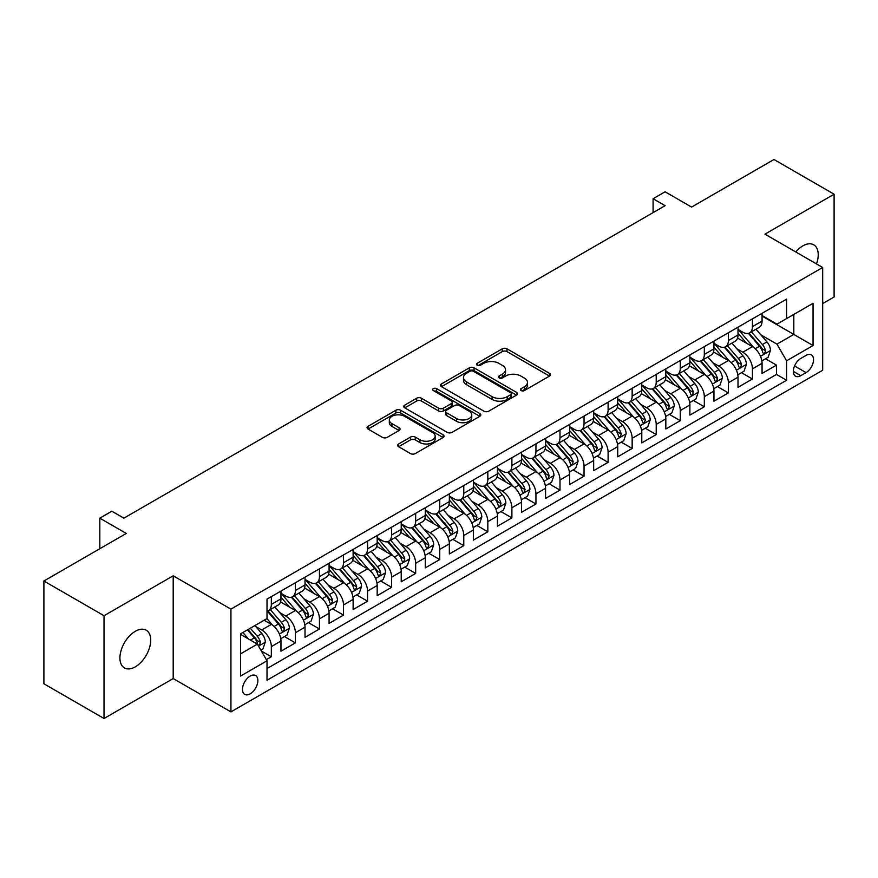 <?xml version="1.0" encoding="UTF-8"?>
<svg xmlns="http://www.w3.org/2000/svg" width="878" height="878" viewBox="0 0 878 878"><rect width="100%" height="100%" fill="white"/><g stroke="black" fill="none" stroke-linecap="round" stroke-linejoin="round"><path stroke-width="1.32" d="M521.093 390.567A2.338 1.35 0 0 0 524.396 390.567L549.485 376.091A3.336 1.932 0 0 0 550.462 374.719A3.336 1.932 0 0 0 549.485 373.359L506.99 348.818A3.336 1.932 0 0 0 502.26 348.818L477.182 363.305A2.338 1.35 0 0 0 476.491 364.26A2.338 1.35 0 0 0 477.182 365.215A2.338 1.35 0 0 0 480.486 365.215L483.734 363.338A10.69 6.168 0 0 1 498.836 363.338L502.381 365.391A10.69 6.168 0 0 1 505.508 369.748A10.69 6.168 0 0 1 502.381 374.105L499.132 375.982A2.338 1.35 0 0 0 498.452 376.936A2.338 1.35 0 0 0 499.132 377.891A2.338 1.35 0 0 0 502.446 377.891L505.684 376.014A10.69 6.168 0 0 1 520.797 376.014L524.342 378.067A10.69 6.168 0 0 1 527.469 382.424A10.69 6.168 0 0 1 524.342 386.792L521.093 388.658A2.338 1.35 0 0 0 520.413 389.612A2.338 1.35 0 0 0 521.093 390.567L521.093 388.658M135.311 666.83A21.774 12.566 120 0 0 149.534 647.646A21.774 12.566 120 0 0 146.198 630.195A21.774 12.566 120 0 0 135.311 631.282A21.774 12.566 120 0 0 121.087 650.466A21.774 12.566 120 0 0 124.424 667.906A21.774 12.566 120 0 0 135.311 666.83M816.507 263.927A21.774 12.566 120 0 0 813.719 244.808A21.774 12.566 120 0 0 802.832 245.884A21.774 12.566 120 0 0 795.764 251.953M250.175 693.84A10.887 6.289 120 0 0 257.287 684.247A10.887 6.289 120 0 0 255.608 675.533A10.887 6.289 120 0 0 250.175 676.071A10.887 6.289 120 0 0 243.063 685.663A10.887 6.289 120 0 0 244.732 694.388A10.887 6.289 120 0 0 250.175 693.84M398.612 443.972A3.336 1.932 0 0 0 397.635 445.333A3.336 1.932 0 0 0 398.612 446.704L410.531 453.586A3.336 1.932 0 0 0 415.261 453.586L443.116 437.496A3.336 1.932 0 0 0 444.092 436.136A3.336 1.932 0 0 0 443.116 434.775L400.62 410.235A3.336 1.932 0 0 0 395.89 410.235L368.036 426.324A3.336 1.932 0 0 0 367.059 427.685A3.336 1.932 0 0 0 368.036 429.046L382.435 437.365A3.336 1.932 0 0 0 387.154 437.365L399.084 430.483A3.336 1.932 0 0 0 400.061 429.112A3.336 1.932 0 0 0 399.084 427.751L391.939 423.624A8.934 5.158 0 0 1 389.327 419.98A8.934 5.158 0 0 1 394.837 415.217A8.934 5.158 0 0 1 404.571 416.337L432.547 432.492A8.934 5.158 0 0 1 435.17 436.136A8.934 5.158 0 0 1 429.649 440.899A8.934 5.158 0 0 1 419.914 439.779L415.261 437.09A3.336 1.932 0 0 0 410.531 437.09L398.612 443.972L398.612 446.704M822.675 303.59L834.1 296.994L834.1 194.225L773.968 159.5L691.579 207.076L665.118 191.799L653.089 198.735L665.118 205.682L123.886 518.163L111.857 511.215L99.829 518.163L99.829 548.717M104.032 615.719L104.032 718.5L173.196 678.562L173.196 575.792L104.032 615.719L43.9 581.006L126.289 533.44L99.829 518.163M173.196 575.792L230.925 609.123L822.675 267.483L822.675 370.253L230.925 711.893L230.925 609.123M834.1 194.225L764.947 234.152L822.675 267.483M483.965 411.189A3.336 1.932 0 0 0 488.684 411.189L516.549 395.1A3.336 1.932 0 0 0 517.526 393.739A3.336 1.932 0 0 0 516.549 392.378L474.054 367.838A3.336 1.932 0 0 0 469.324 367.838L441.469 383.927A3.336 1.932 0 0 0 440.482 385.288A3.336 1.932 0 0 0 441.469 386.649L483.965 411.189M434.248 391.072A2.338 1.35 0 0 1 436.629 391.401L436.629 388.625L479.838 413.571A3.336 1.932 0 0 1 480.815 414.943A3.336 1.932 0 0 1 479.838 416.304L451.972 432.382A3.336 1.932 0 0 1 447.253 432.382L404.747 407.853L404.747 405.12A3.336 1.932 0 0 0 403.77 406.481A3.336 1.932 0 0 0 404.747 407.853M404.747 405.12L416.677 398.239A3.336 1.932 0 0 1 421.396 398.239L438.627 408.193A3.336 1.932 0 0 0 443.357 408.193L451.259 403.628A3.336 1.932 0 0 0 452.247 402.256A3.336 1.932 0 0 0 451.259 400.895L433.315 390.534A2.338 1.35 0 0 1 432.634 389.58A2.338 1.35 0 0 1 434.072 388.339A2.338 1.35 0 0 1 436.629 388.625M104.032 718.5L43.9 683.775L43.9 581.006M266.341 659.641L271.335 656.766L261.359 651.004M255.674 626.475L261.721 629.954A13.609 7.858 60 0 1 271.335 646.625L280.96 641.072L280.96 651.213L295.392 642.872L284.45 636.561M279.731 612.581L285.767 616.071A13.609 7.858 60 0 1 295.392 632.742L305.017 627.177L305.017 637.318L319.449 628.988L308.507 622.667M303.788 598.697L309.824 602.187A13.609 7.858 60 0 1 319.449 618.847L329.074 613.294L329.074 623.435L343.507 615.094L332.553 608.783M327.845 584.803L333.881 588.293A13.609 7.858 60 0 1 343.507 604.964L353.121 599.411L353.121 609.541L367.553 601.21L356.611 594.889M351.891 570.919L357.939 574.41A13.609 7.858 60 0 1 367.553 591.07L377.178 585.516L377.178 595.657L391.61 587.327L380.668 581.006M375.949 557.036L381.985 560.515A13.609 7.858 60 0 1 391.61 577.186L401.235 571.633L401.235 581.763L415.667 573.433L404.725 567.111M400.006 543.142L406.042 546.632A13.609 7.858 60 0 1 415.667 563.292L425.292 557.739L425.292 567.879L439.724 559.549L428.771 553.228M424.063 529.258L430.099 532.748A13.609 7.858 60 0 1 439.724 549.409L449.338 543.855L449.338 553.996L463.782 545.655L452.829 539.344M448.12 515.364L454.156 518.854A13.609 7.858 60 0 1 463.782 535.525L473.396 529.961L473.396 540.102L487.828 531.772L476.886 525.45M472.166 501.481L478.214 504.971A13.609 7.858 60 0 1 487.828 521.631L497.453 516.077L497.453 526.218L511.885 517.888L500.943 511.567M496.224 487.597L502.26 491.076A13.609 7.858 60 0 1 511.885 507.747L521.51 502.194L521.51 512.324L535.942 503.994L525 497.672M520.281 473.703L526.317 477.193A13.609 7.858 60 0 1 535.942 493.853L545.567 488.3L545.567 498.441L559.999 490.111L549.046 483.789M544.338 459.82L550.374 463.299A13.609 7.858 60 0 1 559.999 479.97L569.613 474.416L569.613 484.557L584.046 476.216L573.104 469.906M568.384 445.925L574.431 449.415A13.609 7.858 60 0 1 584.046 466.086L593.671 460.522L593.671 470.663L608.103 462.333L597.161 456.011M592.441 432.042L598.489 435.532A13.609 7.858 60 0 1 608.103 452.192L617.728 446.639L617.728 456.779L632.16 448.449L621.218 442.128M616.499 418.158L622.535 421.638A13.609 7.858 60 0 1 632.16 438.309L641.785 432.755L641.785 442.885L656.217 434.555L645.275 428.234M640.556 404.264L646.592 407.754A13.609 7.858 60 0 1 656.217 424.414L665.831 418.861L665.831 429.002L680.274 420.672L669.321 414.35M664.613 390.381L670.649 393.86A13.609 7.858 60 0 1 680.274 410.531L689.889 404.977L689.889 415.118L704.321 406.777L693.379 400.467M688.659 376.486L694.707 379.976A13.609 7.858 60 0 1 704.321 396.647L713.946 391.083L713.946 401.224L728.378 392.894L717.436 386.572M712.716 362.603L718.753 366.093A13.609 7.858 60 0 1 728.378 382.753L738.003 377.2L738.003 387.341L752.435 379L752.435 368.87A13.609 7.858 -120 0 0 742.81 352.199L736.774 348.709M741.493 372.689L752.435 379M280.96 641.072A13.609 7.858 -120 0 0 271.335 624.401L264.124 620.241M305.017 627.177A13.609 7.858 -120 0 0 295.392 610.517L280.521 601.924M329.074 613.294A13.609 7.858 -120 0 0 319.449 596.623L304.567 588.04M353.121 599.411A13.609 7.858 -120 0 0 343.507 582.74L328.624 574.146M377.178 585.516A13.609 7.858 -120 0 0 367.553 568.856L352.682 560.263M401.235 571.633A13.609 7.858 -120 0 0 391.61 554.962L376.739 546.379M425.292 557.739A13.609 7.858 -120 0 0 415.667 541.078L400.796 532.485M449.338 543.855A13.609 7.858 -120 0 0 439.724 527.184L424.842 518.602M473.396 529.961A13.609 7.858 -120 0 0 463.782 513.301L448.899 504.707M497.453 516.077A13.609 7.858 -120 0 0 487.828 499.417L472.957 490.824M521.51 502.194A13.609 7.858 -120 0 0 511.885 485.523L497.014 476.941M545.567 488.3A13.609 7.858 -120 0 0 535.942 471.64L521.06 463.046M569.613 474.416A13.609 7.858 -120 0 0 559.999 457.745L545.117 449.163M593.671 460.522A13.609 7.858 -120 0 0 584.046 443.862L569.174 435.269M617.728 446.639A13.609 7.858 -120 0 0 608.103 429.968L593.232 421.385M641.785 432.755A13.609 7.858 -120 0 0 632.16 416.084L617.289 407.502M665.831 418.861A13.609 7.858 -120 0 0 656.217 402.201L641.335 393.607M689.889 404.977A13.609 7.858 -120 0 0 680.274 388.306L665.392 379.724M713.946 391.083A13.609 7.858 -120 0 0 704.321 374.423L689.449 365.83M738.003 377.2A13.609 7.858 -120 0 0 728.378 360.529L713.507 351.946M806.081 355.392L800.78 358.454A10.547 6.091 120 0 0 793.899 367.739A10.547 6.091 120 0 0 795.512 376.19A10.547 6.091 120 0 0 800.78 375.674L806.081 372.612A10.547 6.091 120 0 0 812.962 363.327A10.547 6.091 120 0 0 811.349 354.877A10.547 6.091 120 0 0 806.081 355.392M240.55 653.847L257.386 644.123L267.011 660.794L267.011 680.23L786.589 380.251L786.589 360.814L776.975 344.143L760.831 334.825M267.011 660.794L240.55 676.071L240.55 633.85L267.011 618.573L267.011 599.125L786.589 299.146L786.589 318.593L813.05 303.316L813.05 345.537L786.589 360.814M280.96 593.298L285.767 596.074A13.609 7.858 60 0 0 292.572 596.744L302.197 591.19A13.609 7.858 -120 0 0 305.017 584.957L305.017 577.186M305.017 579.403L309.824 582.18A13.609 7.858 60 0 0 316.629 582.86L326.254 577.307A13.609 7.858 -120 0 0 329.074 571.073L329.074 563.292M329.074 565.52L333.881 568.296A13.609 7.858 60 0 0 340.686 568.966L350.311 563.413A13.609 7.858 -120 0 0 353.121 557.19L353.121 549.409M353.121 551.625L357.939 554.413A13.609 7.858 60 0 0 364.743 555.083L374.357 549.529A13.609 7.858 -120 0 0 377.178 543.295L377.178 535.525M377.178 537.742L381.985 540.519A13.609 7.858 60 0 0 388.789 541.199L398.414 535.635A13.609 7.858 -120 0 0 401.235 529.412L401.235 521.631M401.235 523.859L406.042 526.635A13.609 7.858 60 0 0 412.847 527.305L422.472 521.751A13.609 7.858 -120 0 0 425.292 515.518L425.292 507.747M425.292 509.964L430.099 512.741A13.609 7.858 60 0 0 436.904 513.421L446.529 507.868A13.609 7.858 -120 0 0 449.338 501.634L449.338 493.853M449.338 496.081L454.156 498.858A13.609 7.858 60 0 0 460.961 499.527L470.575 493.974A13.609 7.858 -120 0 0 473.396 487.751L473.396 479.97M473.396 482.187L478.214 484.974A13.609 7.858 60 0 0 485.018 485.644L494.632 480.09A13.609 7.858 -120 0 0 497.453 473.857L497.453 466.086M497.453 468.303L502.26 471.08A13.609 7.858 60 0 0 509.064 471.749L518.689 466.196A13.609 7.858 -120 0 0 521.51 459.973L521.51 452.192M521.51 454.42L526.317 457.197A13.609 7.858 60 0 0 533.122 457.866L542.747 452.313A13.609 7.858 -120 0 0 545.567 446.079L545.567 438.309M545.567 440.526L550.374 443.302A13.609 7.858 60 0 0 557.179 443.983L566.804 438.429A13.609 7.858 -120 0 0 569.613 432.195L569.613 424.414M569.613 426.642L574.431 429.419A13.609 7.858 60 0 0 581.236 430.088L590.85 424.535A13.609 7.858 -120 0 0 593.671 418.312L593.671 410.531M593.671 412.748L598.489 415.524A13.609 7.858 60 0 0 605.282 416.205L614.907 410.652A13.609 7.858 -120 0 0 617.728 404.418L617.728 396.636M617.728 398.864L622.535 401.641A13.609 7.858 60 0 0 629.339 402.311L638.965 396.757A13.609 7.858 -120 0 0 641.785 390.534L641.785 382.753M641.785 384.981L646.592 387.758A13.609 7.858 60 0 0 653.397 388.427L663.022 382.874A13.609 7.858 -120 0 0 665.831 376.64L665.831 368.87M665.831 371.087L670.649 373.863A13.609 7.858 60 0 0 677.454 374.544L687.068 368.979A13.609 7.858 -120 0 0 689.889 362.757L689.889 354.975M689.889 357.203L694.707 359.98A13.609 7.858 60 0 0 701.511 360.649L711.125 355.096A13.609 7.858 -120 0 0 713.946 348.862L713.946 341.092M713.946 343.309L718.753 346.086A13.609 7.858 60 0 0 725.557 346.766L735.182 341.213A13.609 7.858 -120 0 0 738.003 334.979L738.003 327.198M267.011 668.564L776.492 374.423L776.492 365.116L762.06 373.446L762.06 363.316A13.609 7.858 -120 0 0 752.435 346.645L737.553 338.052M738.003 329.426L742.81 332.202A13.609 7.858 -120 0 0 749.614 332.872A13.609 7.858 -120 0 0 752.435 326.649L752.435 318.868M749.614 332.872L759.24 327.318A13.609 7.858 -120 0 0 762.06 321.096L762.06 313.314M271.335 596.623L271.335 604.404A13.609 7.858 60 0 1 268.525 610.638A13.609 7.858 60 0 1 267.011 611.187M268.525 610.638L278.139 605.074A13.609 7.858 -120 0 0 280.96 598.851L280.96 591.07M295.392 582.74L295.392 590.521A13.609 7.858 60 0 1 292.572 596.744M319.449 568.856L319.449 576.626A13.609 7.858 60 0 1 316.629 582.86M343.507 554.962L343.507 562.743A13.609 7.858 60 0 1 340.686 568.966M367.553 541.078L367.553 548.849A13.609 7.858 60 0 1 364.743 555.083M391.61 527.184L391.61 534.965A13.609 7.858 60 0 1 388.789 541.199M415.667 513.301L415.667 521.082A13.609 7.858 60 0 1 412.847 527.305M439.724 499.406L439.724 507.188A13.609 7.858 60 0 1 436.904 513.421M463.782 485.523L463.782 493.304A13.609 7.858 60 0 1 460.961 499.527M487.828 471.64L487.828 479.41A13.609 7.858 60 0 1 485.018 485.644M511.885 457.745L511.885 465.527A13.609 7.858 60 0 1 509.064 471.749M535.942 443.862L535.942 451.632A13.609 7.858 60 0 1 533.122 457.866M559.999 429.968L559.999 437.749A13.609 7.858 60 0 1 557.179 443.983M584.046 416.084L584.046 423.865A13.609 7.858 60 0 1 581.236 430.088M608.103 402.201L608.103 409.971A13.609 7.858 60 0 1 605.282 416.205M632.16 388.306L632.16 396.088A13.609 7.858 60 0 1 629.339 402.311M656.217 374.423L656.217 382.193A13.609 7.858 60 0 1 653.397 388.427M680.274 360.529L680.274 368.31A13.609 7.858 60 0 1 677.454 374.544M704.321 346.645L704.321 354.427A13.609 7.858 60 0 1 701.511 360.649M728.378 332.762L728.378 340.532A13.609 7.858 60 0 1 725.557 346.766M728.378 382.753L728.378 392.894M704.321 396.647L704.321 406.777M680.274 410.531L680.274 420.672M656.217 424.414L656.217 434.555M632.16 438.309L632.16 448.449M608.103 452.192L608.103 462.333M584.046 466.086L584.046 476.216M559.999 479.97L559.999 490.111M535.942 493.853L535.942 503.994M511.885 507.747L511.885 517.888M487.828 521.631L487.828 531.772M463.782 535.525L463.782 545.655M439.724 549.409L439.724 559.549M415.667 563.292L415.667 573.433M391.61 577.186L391.61 587.327M367.553 591.07L367.553 601.21M343.507 604.964L343.507 615.094M319.449 618.847L319.449 628.988M295.392 632.742L295.392 642.872M271.335 646.625L271.335 656.766M257.386 644.123L240.55 634.399M776.975 344.143L793.811 334.419L793.811 314.423L813.05 303.316M762.06 316.091L813.05 345.537M762.06 315.531L776.975 324.147L786.589 318.593M173.196 678.562L230.925 711.893M653.089 198.735L653.089 212.63M765.539 358.795L776.492 365.116M776.492 374.423L786.589 380.251M522.026 390.897L524.342 389.569A10.69 6.168 0 0 0 527.469 385.201L527.469 382.424M505.508 369.748L505.508 372.524A10.69 6.168 0 0 1 502.381 376.892L500.065 378.22M549.485 373.359L549.485 376.091L506.99 351.606A3.336 1.932 0 0 0 502.26 351.606L478.115 365.544M516.505 395.133L474.054 370.615A3.336 1.932 0 0 0 469.324 370.615L441.513 386.682M510.645 394.694A2.338 1.35 0 0 0 511.336 393.739A2.338 1.35 0 0 0 510.645 392.784L473.341 371.251A2.338 1.35 0 0 0 470.037 371.251L466.613 373.227A10.69 6.168 0 0 0 463.485 377.584A10.69 6.168 0 0 0 466.613 381.952L492.108 396.669A10.69 6.168 0 0 0 507.221 396.669L510.645 394.694L510.645 397.471A2.338 1.35 0 0 0 511.336 396.516L511.336 393.739M463.485 377.584L463.485 380.361A10.69 6.168 0 0 0 466.613 384.729L466.613 381.952M510.645 397.471L507.221 399.446A10.69 6.168 0 0 1 492.108 399.446L466.613 384.729M404.791 407.875L416.677 401.016L416.677 398.239M452.247 402.256L452.247 405.032A3.336 1.932 0 0 1 451.259 406.404L443.357 410.97A3.336 1.932 0 0 1 438.627 410.97L421.396 401.016A3.336 1.932 0 0 0 416.677 401.016M436.629 391.401L479.794 416.326M456.516 418.521A8.934 5.158 0 0 0 466.251 419.629A8.934 5.158 0 0 0 471.76 414.866A8.934 5.158 0 0 0 469.148 411.222L459.293 405.537A3.336 1.932 0 0 0 454.574 405.537L446.661 410.103A3.336 1.932 0 0 0 445.684 411.464A3.336 1.932 0 0 0 446.661 412.825L456.516 418.521L456.516 421.297A8.934 5.158 0 0 0 466.251 422.417A8.934 5.158 0 0 0 471.76 417.643L471.76 414.866M445.684 411.464L445.684 414.24A3.336 1.932 0 0 0 446.661 415.601L446.661 412.825M456.516 421.297L446.661 415.601M435.17 436.136L435.17 438.912A8.934 5.158 0 0 1 429.649 443.675A8.934 5.158 0 0 1 419.914 442.556L415.261 439.867A3.336 1.932 0 0 0 410.531 439.867L398.656 446.726M389.327 419.98L389.327 422.757A8.934 5.158 0 0 0 391.939 426.401L391.939 423.624M399.04 430.505L391.939 426.401M443.072 437.529L400.62 413.011A3.336 1.932 0 0 0 395.89 413.011L368.08 429.068M761.852 360.924L768.074 357.335L770.478 350.399A9.01 5.202 -120 0 0 766.966 341.926L755.969 329.206M753.774 347.523L740.736 332.433A26.022 15.025 -120 0 0 738.003 329.568M746.618 343.287L739.331 334.847A21.599 12.468 -120 0 0 738.003 333.399M748.385 333.366L759.503 346.239A9.01 5.202 60 0 1 762.719 352.451L763.377 353.516L764.595 353.34L765.605 350.783A9.01 5.202 -120 0 0 762.389 344.571L751.403 331.84M749.044 333.157L760.985 346.986A4.588 2.656 60 0 1 762.148 348.786L765.605 350.783M737.794 374.818L744.017 371.229L746.421 364.282A9.01 5.202 -120 0 0 742.909 355.82L731.923 343.089M729.717 361.418L716.678 346.327A26.022 15.025 -120 0 0 713.946 343.463M722.572 357.181L715.274 348.742A21.599 12.468 -120 0 0 713.946 347.282M724.339 347.249L735.457 360.123A9.01 5.202 60 0 1 738.661 366.335L739.32 367.399L740.538 367.234L741.548 364.666A9.01 5.202 -120 0 0 738.343 358.454L727.346 345.734M724.987 347.04L736.938 360.869A4.588 2.656 60 0 1 738.091 362.669L741.548 364.666M713.748 388.702L719.96 385.113L722.364 378.166A9.01 5.202 -120 0 0 718.852 369.704L707.866 356.984M705.66 375.301L692.632 360.21A26.022 15.025 -120 0 0 689.889 357.346M698.515 371.065L691.227 362.625A21.599 12.468 -120 0 0 689.889 361.176M700.282 361.143L711.399 374.006A9.01 5.202 60 0 1 714.615 380.218L715.263 381.293L716.481 381.118L717.502 378.55A9.01 5.202 -120 0 0 714.286 372.349L703.289 359.618M700.929 360.935L712.881 374.763A4.588 2.656 60 0 1 714.034 376.552L717.502 378.55M689.691 402.596L695.903 399.007L698.306 392.06A9.01 5.202 -120 0 0 694.794 383.598L683.808 370.867M681.602 389.184L668.575 374.094A26.022 15.025 -120 0 0 665.831 371.24M674.458 384.959L667.17 376.508A21.599 12.468 -120 0 0 665.831 375.06M676.225 375.027L687.342 387.9A9.01 5.202 60 0 1 690.558 394.112L691.216 395.177L692.435 395.001L693.444 392.444A9.01 5.202 -120 0 0 690.229 386.232L679.243 373.512M676.883 374.818L688.824 388.647A4.588 2.656 60 0 1 689.976 390.447L693.444 392.444M665.634 416.479L671.846 412.89L674.26 405.943A9.01 5.202 -120 0 0 670.748 397.482L659.751 384.762M657.556 403.079L644.518 387.988A26.022 15.025 -120 0 0 641.785 385.124M650.4 398.842L643.113 390.403A21.599 12.468 -120 0 0 641.785 388.954M652.167 388.921L663.285 401.784A9.01 5.202 60 0 1 666.501 407.996L667.159 409.071L668.377 408.896L669.387 406.327A9.01 5.202 -120 0 0 666.172 400.116L655.186 387.396M652.826 388.702L664.767 402.541A4.588 2.656 60 0 1 665.93 404.33L669.387 406.327M641.577 430.363L647.799 426.774L650.203 419.838A9.01 5.202 -120 0 0 646.691 411.365L635.694 398.645M633.499 416.962L620.461 401.872A26.022 15.025 -120 0 0 617.728 399.018M626.343 412.726L619.056 404.286A21.599 12.468 -120 0 0 617.728 402.837M628.121 402.804L639.228 415.678A9.01 5.202 60 0 1 642.444 421.89L643.102 422.955L644.32 422.779L645.33 420.222A9.01 5.202 -120 0 0 642.114 414.01L631.128 401.279M628.769 402.596L640.71 416.424A4.588 2.656 60 0 1 641.873 418.224L645.33 420.222M617.53 444.257L623.742 440.668L626.146 433.721A9.01 5.202 -120 0 0 622.634 425.259L611.648 412.528M609.442 430.857L596.403 415.766A26.022 15.025 -120 0 0 593.671 412.901M602.297 426.62L594.999 418.18A21.599 12.468 -120 0 0 593.671 416.721M604.064 416.688L615.182 429.561A9.01 5.202 60 0 1 618.397 435.773L619.045 436.838L620.263 436.673L621.284 434.105A9.01 5.202 -120 0 0 618.068 427.893L607.071 415.173M604.712 416.479L616.663 430.308A4.588 2.656 60 0 1 617.816 432.108L621.284 434.105M593.473 458.14L599.685 454.552L602.088 447.615A9.01 5.202 -120 0 0 598.576 439.143L587.591 426.423M585.385 444.74L572.357 429.649A26.022 15.025 -120 0 0 569.613 426.785M578.24 440.504L570.952 432.064A21.599 12.468 -120 0 0 569.613 430.615M580.007 430.582L591.124 443.456A9.01 5.202 60 0 1 594.34 449.657L594.988 450.732L596.206 450.557L597.227 447.999A9.01 5.202 -120 0 0 594.011 441.788L583.014 429.057M580.665 430.374L592.606 444.202A4.588 2.656 60 0 1 593.758 445.991L597.227 447.999M569.416 472.035L575.628 468.446L578.031 461.499A9.01 5.202 -120 0 0 574.53 453.037L563.533 440.306M561.327 458.623L548.3 443.533A26.022 15.025 -120 0 0 545.567 440.679M554.183 454.398L546.895 445.958A21.599 12.468 -120 0 0 545.567 444.498M555.95 444.466L567.067 457.339A9.01 5.202 60 0 1 570.283 463.551L570.941 464.616L572.16 464.451L573.169 461.883A9.01 5.202 -120 0 0 569.954 455.671L558.968 442.951M556.608 444.257L568.549 458.086A4.588 2.656 60 0 1 569.712 459.885L573.169 461.883M545.359 485.918L551.582 482.329L553.985 475.382A9.01 5.202 -120 0 0 550.473 466.92L539.476 454.2M537.281 472.518L524.243 457.427A26.022 15.025 -120 0 0 521.51 454.563M530.125 468.281L522.838 459.842A21.599 12.468 -120 0 0 521.51 458.393M531.892 458.36L543.01 471.223A9.01 5.202 60 0 1 546.226 477.434L546.884 478.51L548.102 478.334L549.112 475.766A9.01 5.202 -120 0 0 545.896 469.565L534.911 456.834M532.551 458.14L544.492 471.98A4.588 2.656 60 0 1 545.655 473.769L549.112 475.766M521.302 499.812L527.524 496.224L529.928 489.276A9.01 5.202 -120 0 0 526.416 480.815L515.43 468.084M513.224 486.401L500.186 471.31A26.022 15.025 -120 0 0 497.453 468.457M506.079 482.165L498.781 473.725A21.599 12.468 -120 0 0 497.453 472.276M507.846 472.243L518.964 485.117A9.01 5.202 60 0 1 522.169 491.329L522.827 492.393L524.045 492.218L525.055 489.661A9.01 5.202 -120 0 0 521.85 483.449L510.853 470.729M508.494 472.035L520.445 485.863A4.588 2.656 60 0 1 521.598 487.663L525.055 489.661M497.255 513.696L503.467 510.107L505.871 503.16A9.01 5.202 -120 0 0 502.359 494.698L491.373 481.967M489.167 500.295L476.128 485.205A26.022 15.025 -120 0 0 473.396 482.34M482.022 496.059L474.735 487.619A21.599 12.468 -120 0 0 473.396 486.171M483.789 486.127L494.907 499A9.01 5.202 60 0 1 498.122 505.212L498.77 506.277L499.988 506.112L501.009 503.544A9.01 5.202 -120 0 0 497.793 497.332L486.796 484.612M484.436 485.918L496.388 499.747A4.588 2.656 60 0 1 497.541 501.547L501.009 503.544M473.198 527.579L479.41 523.99L481.813 517.054A9.01 5.202 -120 0 0 478.301 508.581L467.315 495.861M465.11 514.179L452.082 499.088A26.022 15.025 -120 0 0 449.338 496.224M457.965 509.942L450.677 501.503A21.599 12.468 -120 0 0 449.338 500.054M459.732 500.021L470.849 512.895A9.01 5.202 60 0 1 474.065 519.096L474.724 520.171L475.942 519.995L476.952 517.438A9.01 5.202 -120 0 0 473.736 511.226L462.75 498.495M460.39 499.812L472.331 513.641A4.588 2.656 60 0 1 473.483 515.441L476.952 517.438M449.141 541.474L455.353 537.885L457.756 530.938A9.01 5.202 -120 0 0 454.255 522.476L443.258 509.745M441.063 528.073L428.025 512.971A26.022 15.025 -120 0 0 425.292 510.118M433.908 523.837L426.62 515.397A21.599 12.468 -120 0 0 425.292 513.937M435.675 513.904L446.792 526.778A9.01 5.202 60 0 1 450.008 532.99L450.666 534.054L451.885 533.89L452.894 531.322A9.01 5.202 -120 0 0 449.679 525.11L438.693 512.39M436.333 513.696L448.274 527.524A4.588 2.656 60 0 1 449.437 529.324L452.894 531.322M425.084 555.357L431.307 551.768L433.71 544.821A9.01 5.202 -120 0 0 430.198 536.359L419.201 523.639M417.006 541.956L403.968 526.866A26.022 15.025 -120 0 0 401.235 524.001M409.85 537.72L402.563 529.28A21.599 12.468 -120 0 0 401.235 527.832M411.617 527.799L422.735 540.661A9.01 5.202 60 0 1 425.951 546.873L426.609 547.949L427.827 547.773L428.837 545.205A9.01 5.202 -120 0 0 425.621 539.004L414.635 526.273M412.276 527.59L424.217 541.419A4.588 2.656 60 0 1 425.38 543.208L428.837 545.205M401.026 569.251L407.249 565.662L409.653 558.715A9.01 5.202 -120 0 0 406.141 550.254L395.155 537.523M392.949 555.84L379.911 540.749A26.022 15.025 -120 0 0 377.178 537.896M385.804 551.603L378.506 543.164A21.599 12.468 -120 0 0 377.178 541.715M387.571 541.682L398.689 554.556A9.01 5.202 60 0 1 401.894 560.768L402.552 561.832L403.77 561.657L404.78 559.099A9.01 5.202 -120 0 0 401.575 552.888L390.578 540.168M388.219 541.474L400.17 555.302A4.588 2.656 60 0 1 401.323 557.102L404.78 559.099M376.98 583.135L383.192 579.546L385.596 572.599A9.01 5.202 -120 0 0 382.084 564.137L371.098 551.417M368.892 569.734L355.864 554.644A26.022 15.025 -120 0 0 353.121 551.779M361.747 565.498L354.46 557.058A21.599 12.468 -120 0 0 353.121 555.609M363.514 555.576L374.632 568.439A9.01 5.202 60 0 1 377.847 574.651L378.495 575.716L379.713 575.551L380.734 572.983A9.01 5.202 -120 0 0 377.518 566.771L366.521 554.051M364.161 555.357L376.113 569.196A4.588 2.656 60 0 1 377.266 570.985L380.734 572.983M352.923 597.018L359.135 593.429L361.538 586.493A9.01 5.202 -120 0 0 358.037 578.02L347.04 565.3M344.834 583.618L331.807 568.527A26.022 15.025 -120 0 0 329.074 565.662M337.69 579.381L330.402 570.941A21.599 12.468 -120 0 0 329.074 569.493M339.457 569.46L350.574 582.333A9.01 5.202 60 0 1 353.79 588.545L354.449 589.61L355.667 589.434L356.677 586.877A9.01 5.202 -120 0 0 353.461 580.665L342.475 567.934M340.115 569.251L352.056 583.08A4.588 2.656 60 0 1 353.219 584.88L356.677 586.877M328.866 610.912L335.089 607.324L337.492 600.376A9.01 5.202 -120 0 0 333.98 591.915L322.983 579.184M320.788 597.512L307.75 582.421A26.022 15.025 -120 0 0 305.017 579.557M313.633 593.276L306.345 584.836A21.599 12.468 -120 0 0 305.017 583.376M315.4 583.343L326.517 596.217A9.01 5.202 60 0 1 329.733 602.429L330.391 603.493L331.61 603.329L332.619 600.761A9.01 5.202 -120 0 0 329.404 594.549L318.418 581.829M316.058 583.135L327.999 596.963A4.588 2.656 60 0 1 329.162 598.763L332.619 600.761M304.809 624.796L311.031 621.207L313.435 614.26A9.01 5.202 -120 0 0 309.923 605.798L298.937 593.078M296.731 611.395L283.693 596.305A26.022 15.025 -120 0 0 280.96 593.44M289.586 607.159L282.288 598.719A21.599 12.468 -120 0 0 280.96 597.27M291.353 597.238L302.46 610.111A9.01 5.202 60 0 1 305.676 616.312L306.334 617.388L307.552 617.212L308.562 614.655A9.01 5.202 -120 0 0 305.357 608.443L294.36 595.712M292.001 597.029L303.953 610.858A4.588 2.656 60 0 1 305.105 612.646L308.562 614.655M280.762 638.69L286.974 635.101L289.378 628.154A9.01 5.202 -120 0 0 285.866 619.692L274.88 606.961M272.674 625.279L266.923 618.617M265.529 621.053L264.596 619.967M267.296 611.121L278.414 623.995A9.01 5.202 60 0 1 281.629 630.206L282.277 631.271L283.495 631.106L284.516 628.538A9.01 5.202 -120 0 0 281.3 622.326L270.303 609.606M267.944 610.912L279.895 624.741A4.588 2.656 60 0 1 281.048 626.541L284.516 628.538M260.876 650.17L262.917 648.985L265.321 642.037A9.01 5.202 -120 0 0 261.809 633.576L254.894 625.564M248.43 638.954L242.866 632.511M241.472 634.937L240.55 633.872M247.431 629.866L254.357 637.878A9.01 5.202 60 0 1 257.572 644.09L258.231 645.165L259.449 644.99L260.459 642.422A9.01 5.202 -120 0 0 257.243 636.21L250.318 628.209M247.991 629.548L255.838 638.635A4.588 2.656 60 0 1 256.991 640.424L260.459 642.422M261.721 629.954L271.335 624.401M285.767 616.071L295.392 610.517M309.824 602.187L319.449 596.623M333.881 588.293L343.507 582.74M357.939 574.41L367.553 568.856M381.985 560.515L391.61 554.962M406.042 546.632L415.667 541.078M430.099 532.748L439.724 527.184M454.156 518.854L463.782 513.301M478.214 504.971L487.828 499.417M502.26 491.076L511.885 485.523M526.317 477.193L535.942 471.64M550.374 463.299L559.999 457.745M574.431 449.415L584.046 443.862M598.489 435.532L608.103 429.968M622.535 421.638L632.16 416.084M646.592 407.754L656.217 402.201M670.649 393.86L680.274 388.306M694.707 379.976L704.321 374.423M718.753 366.093L728.378 360.529M742.81 352.199L752.435 346.645M752.435 326.649L762.06 321.096M271.335 604.404L280.96 598.851M295.392 590.521L305.017 584.957M319.449 576.626L329.074 571.073M343.507 562.743L353.121 557.19M367.553 548.849L377.178 543.295M391.61 534.965L401.235 529.412M415.667 521.082L425.292 515.518M439.724 507.188L449.338 501.634M463.782 493.304L473.396 487.751M487.828 479.41L497.453 473.857M511.885 465.527L521.51 459.973M535.942 451.632L545.567 446.079M559.999 437.749L569.613 432.195M584.046 423.865L593.671 418.312M608.103 409.971L617.728 404.418M632.16 396.088L641.785 390.534M656.217 382.193L665.831 376.64M680.274 368.31L689.889 362.757M704.321 354.427L713.946 348.862M728.378 340.532L738.003 334.979M752.435 368.87L762.06 363.316M794.546 365.961L806.081 372.612M793.328 371.361L800.78 375.674M524.342 389.569L524.342 386.792M499.132 377.891L499.132 375.982M502.381 376.892L502.381 374.105M477.182 365.215L477.182 363.305M502.26 351.606L502.26 348.818M506.99 351.606L506.99 348.818M441.469 386.649L441.469 383.927M469.324 370.615L469.324 367.838M474.054 370.615L474.054 367.838M516.549 395.1L516.549 392.378M492.108 399.446L492.108 396.669M507.221 399.446L507.221 396.669M421.396 401.016L421.396 398.239M438.627 410.97L438.627 408.193M443.357 410.97L443.357 408.193M451.259 406.404L451.259 403.628M479.838 416.304L479.838 413.571M410.531 439.867L410.531 437.09M415.261 439.867L415.261 437.09M419.914 442.556L419.914 439.779M399.084 430.483L399.084 427.751M368.036 429.046L368.036 426.324M395.89 413.011L395.89 410.235M400.62 413.011L400.62 410.235M443.116 437.496L443.116 434.775M760.48 356.303L770.412 350.574M740.736 332.433L741.976 331.719M762.389 344.571L766.966 341.926M755.212 348.72L759.503 346.239M736.422 370.198L746.355 364.458M716.678 346.327L717.919 345.603M738.343 358.454L742.909 355.82M731.154 362.603L735.457 360.123M712.365 384.081L722.309 378.341M692.632 360.21L693.861 359.497M714.286 372.349L718.852 369.704M707.097 376.497L711.399 374.006M688.319 397.964L698.251 392.236M668.575 374.094L669.815 373.38M690.229 386.232L694.794 383.598M683.04 390.381L687.342 387.9M664.262 411.859L674.194 406.119M644.518 387.988L645.758 387.275M666.172 400.116L670.748 397.482M658.983 404.264L663.285 401.784M640.205 425.742L650.137 420.013M620.461 401.872L621.701 401.158M642.114 414.01L646.691 411.365M634.937 418.158L639.228 415.678M616.147 439.637L626.091 433.897M596.403 415.766L597.644 415.042M618.068 427.893L622.634 425.259M610.879 432.042L615.182 429.561M592.09 453.52L602.034 447.78M572.357 429.649L573.586 428.936M594.011 441.788L598.576 439.143M586.822 445.936L591.124 443.456M568.044 467.414L577.976 461.674M548.3 443.533L549.54 442.819M569.954 455.671L574.53 453.037M562.765 459.82L567.067 457.339M543.987 481.298L553.919 475.558M524.243 457.427L525.483 456.714M545.896 469.565L550.473 466.92M538.719 473.714L543.01 471.223M519.93 495.181L529.862 489.452M500.186 471.31L501.426 470.597M521.85 483.449L526.416 480.815M514.662 487.597L518.964 485.117M495.872 509.075L505.816 503.335M476.128 485.205L477.369 484.48M497.793 497.332L502.359 494.698M490.604 501.481L494.907 499M471.826 522.959L481.759 517.219M452.082 499.088L453.322 498.375M473.736 511.226L478.301 508.581M466.547 515.375L470.849 512.895M447.769 536.853L457.701 531.113M428.025 512.971L429.265 512.258M449.679 525.11L454.255 522.476M442.49 529.258L446.792 526.778M423.712 550.736L433.644 544.997M403.968 526.866L405.208 526.152M425.621 539.004L430.198 536.359M418.444 543.153L422.735 540.661M399.655 564.62L409.598 558.891M379.911 540.749L381.151 540.036M401.575 552.888L406.141 550.254M394.387 557.036L398.689 554.556M375.597 578.514L385.541 572.774M355.864 554.644L357.094 553.93M377.518 566.771L382.084 564.137M370.329 570.919L374.632 568.439M351.551 592.398L361.484 586.669M331.807 568.527L333.047 567.814M353.461 580.665L358.037 578.02M346.272 584.814L350.574 582.333M327.494 606.292L337.426 600.552M307.75 582.421L308.99 581.697M329.404 594.549L333.98 591.915M322.226 598.697L326.517 596.217M303.437 620.175L313.369 614.435M283.693 596.305L284.933 595.591M305.357 608.443L309.923 605.798M298.169 612.592L302.46 610.111M279.38 634.059L289.323 628.33M281.3 622.326L285.866 619.692M274.112 626.475L278.414 623.995M258.527 646.098L265.266 642.213M257.243 636.21L261.809 633.576M250.46 640.128L254.357 637.878"/></g></svg>
